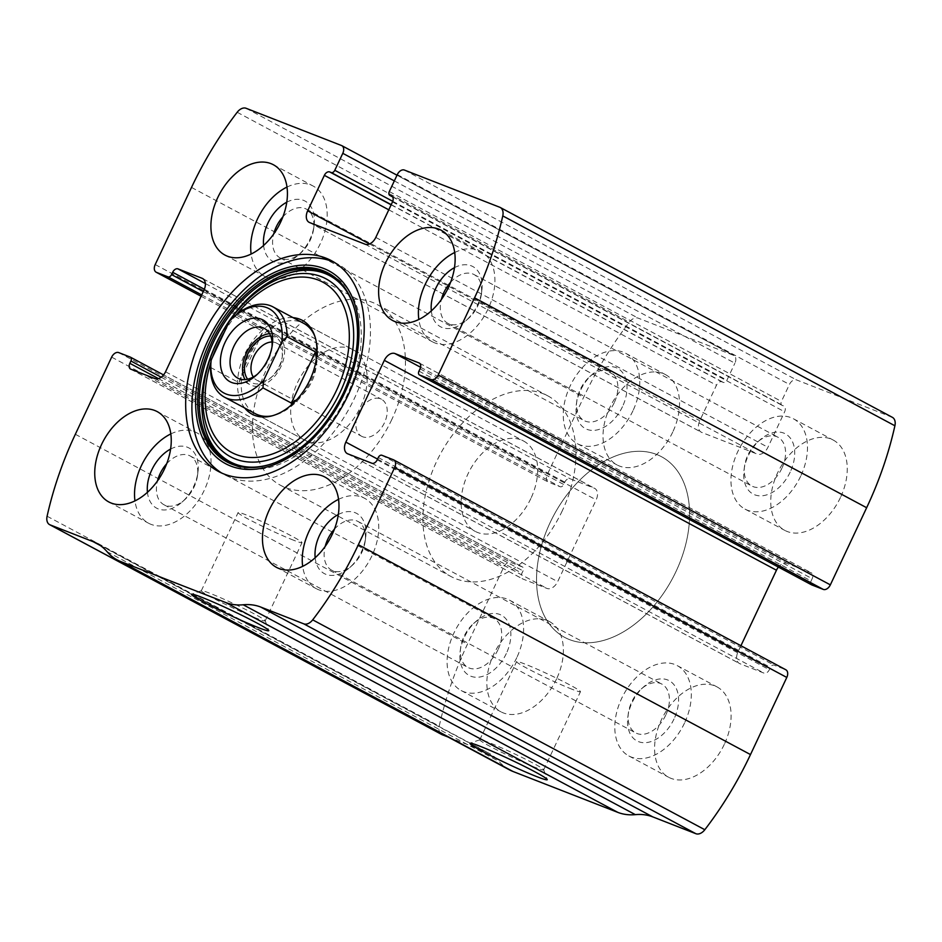 <?xml version="1.0" encoding="UTF-8"?>
<svg xmlns="http://www.w3.org/2000/svg" width="942" height="942" viewBox="0 0 942 942"><rect width="100%" height="100%" fill="white"/><g stroke="black" fill="none" stroke-linecap="round" stroke-linejoin="round"><path stroke-width="0.71" stroke-dasharray="4.71 3.53" d="M394.321 180.899L734.913 363.188A6.829 4.486 -61.8 0 0 733.948 355.523A6.829 4.486 -61.8 0 0 733.63 355.381L638.24 318.16A10.244 6.724 -61.8 0 0 629.315 322.14A273.298 179.298 -61.8 0 0 583.64 397.288L547.337 474.427A6.829 4.486 -61.8 0 0 548.303 482.092A6.829 4.486 -61.8 0 0 548.621 482.245L560.149 486.743A3.415 2.237 -61.8 0 0 563.705 484.471L564.788 482.151A5.122 3.368 -61.8 0 1 570.11 478.76L594.225 488.168A10.244 6.724 -61.8 0 1 594.708 488.38A10.244 6.724 -61.8 0 1 596.156 499.872L557.676 581.65A10.244 6.724 -61.8 0 1 547.031 588.444L522.928 579.036A5.122 3.368 -61.8 0 1 522.68 578.93A5.122 3.368 -61.8 0 1 521.95 573.183L523.045 570.876A3.415 2.237 -61.8 0 0 522.563 567.037A3.415 2.237 -61.8 0 0 522.398 566.966L510.87 562.468A6.829 4.486 -61.8 0 0 503.77 567.002L467.467 644.151A273.298 179.298 -61.8 0 0 439.231 726.094A10.244 6.724 -61.8 0 0 441.739 734.513M892.392 417.353A10.244 6.724 -61.8 0 0 891.909 417.141L796.52 379.92A6.829 4.486 -61.8 0 0 789.431 384.454L781.436 401.422A3.415 2.237 -61.8 0 0 781.919 405.26A3.415 2.237 -61.8 0 0 782.084 405.331L783.662 405.943A5.122 3.368 -61.8 0 1 783.897 406.049A5.122 3.368 -61.8 0 1 784.627 411.795L767.93 447.285A10.244 6.724 -61.8 0 1 757.274 454.091L701.719 432.413A10.244 6.724 -61.8 0 1 701.248 432.19A10.244 6.724 -61.8 0 1 699.788 420.697L716.485 385.207A5.122 3.368 -61.8 0 1 721.808 381.816L723.385 382.428A3.415 2.237 -61.8 0 0 726.93 380.156L734.913 363.188M448.157 737.044L485.283 751.528A78.575 51.551 -61.8 0 1 488.957 753.223A78.575 51.551 -61.8 0 1 499.142 761.513A78.575 51.551 -61.8 0 0 509.328 769.791M840.452 497.494A51.245 33.618 118.2 0 1 784.827 530.405A51.245 33.618 118.2 0 1 779.364 469.363A51.245 33.618 118.2 0 1 833.187 440.044A51.245 33.618 118.2 0 1 840.452 497.494M724.292 744.357A51.245 33.618 118.2 0 1 668.655 777.268A51.245 33.618 118.2 0 1 663.203 716.214A51.245 33.618 118.2 0 1 717.027 686.906A51.245 33.618 118.2 0 1 724.292 744.357M672.729 432.06A51.245 33.618 118.2 0 1 617.104 464.959A51.245 33.618 118.2 0 1 611.641 403.918A51.245 33.618 118.2 0 1 665.464 374.61A51.245 33.618 118.2 0 1 672.729 432.06M556.569 678.911A51.245 33.618 118.2 0 1 500.944 711.822A51.245 33.618 118.2 0 1 495.48 650.781A51.245 33.618 118.2 0 1 549.304 621.461A51.245 33.618 118.2 0 1 556.569 678.911M418.954 371.124L811.086 580.99A3.415 2.237 -61.8 0 0 811.415 584.735M811.086 580.99L812.169 578.682A5.122 3.368 -61.8 0 0 811.451 572.936A5.122 3.368 -61.8 0 0 811.203 572.83L787.1 563.422A10.244 6.724 -61.8 0 0 778.422 567.084M740.918 645.741L737.975 651.994A10.244 6.724 -61.8 0 0 739.423 663.486A10.244 6.724 -61.8 0 0 739.906 663.71L764.009 673.118A5.122 3.368 -61.8 0 0 769.331 669.715L770.426 667.395A3.415 2.237 -61.8 0 1 773.971 665.123L785.51 669.632L393.379 459.755M256.766 618.376A35.301 2.096 25.2 0 1 221.229 602.303A35.301 2.096 25.2 0 1 201.317 590.764A35.301 2.096 25.2 0 1 201.435 590.681A35.301 2.096 25.2 0 1 234.158 603.904A35.301 2.096 25.2 0 1 265.208 620.696A35.301 2.096 25.2 0 1 265.22 620.837A35.301 2.096 25.2 0 1 256.766 618.376M293.551 540.202A35.301 2.096 25.2 0 1 258.014 524.117A35.301 2.096 25.2 0 1 238.102 512.589A35.301 2.096 25.2 0 1 270.943 525.73A35.301 2.096 25.2 0 1 302.005 542.663A35.301 2.096 25.2 0 1 293.551 540.202M535.233 767.412A35.301 2.096 25.2 0 1 499.696 751.339A35.301 2.096 25.2 0 1 479.784 739.8A35.301 2.096 25.2 0 1 479.902 739.717A35.301 2.096 25.2 0 1 512.625 752.941A35.301 2.096 25.2 0 1 543.675 769.732A35.301 2.096 25.2 0 1 543.687 769.873A35.301 2.096 25.2 0 1 535.233 767.412M572.018 689.238A35.301 2.096 25.2 0 1 536.481 673.153A35.301 2.096 25.2 0 1 516.581 661.625A35.301 2.096 25.2 0 1 549.41 674.766A35.301 2.096 25.2 0 1 580.472 691.699A35.301 2.096 25.2 0 1 572.018 689.238M170.82 433.921A51.245 33.618 118.2 0 1 196.96 432.884A51.245 33.618 118.2 0 1 204.226 490.335A51.245 33.618 118.2 0 1 148.601 523.246A51.245 33.618 118.2 0 1 134.965 500.92M170.596 449.075A34.159 22.408 118.2 0 1 197.926 472.366A34.159 22.408 118.2 0 1 193.746 486.249A34.159 22.408 118.2 0 1 181.983 502.145A34.159 22.408 118.2 0 1 147.447 492.325M166.699 463.747A27.695 18.169 118.2 0 1 190.154 455.963A27.695 18.169 118.2 0 1 197.467 475.757A27.695 18.169 118.2 0 1 194.076 487.002A27.695 18.169 118.2 0 1 184.55 499.884A27.695 18.169 118.2 0 1 164.026 504.782A27.695 18.169 118.2 0 1 157.491 480.95M498.024 649.674A27.695 18.169 118.2 0 1 467.974 667.454A27.695 18.169 118.2 0 1 460.65 647.66A27.695 18.169 118.2 0 1 473.567 623.522A27.695 18.169 118.2 0 1 494.103 618.635A27.695 18.169 118.2 0 1 498.024 649.674M506.313 653.536A34.159 22.408 118.2 0 1 475.734 677.251A34.159 22.408 118.2 0 1 460.202 651.052A34.159 22.408 118.2 0 1 476.134 621.273A34.159 22.408 118.2 0 1 505.371 618.246A34.159 22.408 118.2 0 1 506.313 653.536M516.793 657.622A51.245 33.618 118.2 0 1 461.168 690.533A51.245 33.618 118.2 0 1 455.704 629.491A51.245 33.618 118.2 0 1 509.528 600.172A51.245 33.618 118.2 0 1 516.793 657.622M286.98 187.069A51.245 33.618 118.2 0 1 313.121 186.033A51.245 33.618 118.2 0 1 320.386 243.483A51.245 33.618 118.2 0 1 264.761 276.383A51.245 33.618 118.2 0 1 251.125 254.057M286.757 202.224A34.159 22.408 118.2 0 1 314.086 225.515A34.159 22.408 118.2 0 1 309.906 239.386A34.159 22.408 118.2 0 1 298.155 255.294A34.159 22.408 118.2 0 1 263.607 245.473M282.859 216.895A27.695 18.169 118.2 0 1 306.315 209.1A27.695 18.169 118.2 0 1 313.627 228.894A27.695 18.169 118.2 0 1 310.236 240.139A27.695 18.169 118.2 0 1 300.71 253.033A27.695 18.169 118.2 0 1 280.186 257.931A27.695 18.169 118.2 0 1 273.651 234.087M614.184 402.823A27.695 18.169 118.2 0 1 584.134 420.603A27.695 18.169 118.2 0 1 576.822 400.809A27.695 18.169 118.2 0 1 589.739 376.67A27.695 18.169 118.2 0 1 610.263 371.772A27.695 18.169 118.2 0 1 614.184 402.823M622.474 406.673A34.159 22.408 118.2 0 1 591.894 430.388A34.159 22.408 118.2 0 1 576.363 404.189A34.159 22.408 118.2 0 1 592.294 374.41A34.159 22.408 118.2 0 1 621.543 371.395A34.159 22.408 118.2 0 1 622.474 406.673M632.953 410.759A51.245 33.618 118.2 0 1 577.328 443.67A51.245 33.618 118.2 0 1 571.865 382.629A51.245 33.618 118.2 0 1 625.688 353.309A51.245 33.618 118.2 0 1 632.953 410.759M338.531 499.366A51.245 33.618 118.2 0 1 364.672 498.33A51.245 33.618 118.2 0 1 371.937 555.78A51.245 33.618 118.2 0 1 316.312 588.691A51.245 33.618 118.2 0 1 302.676 566.354M338.308 514.52A34.159 22.408 118.2 0 1 365.637 537.811A34.159 22.408 118.2 0 1 361.457 551.682A34.159 22.408 118.2 0 1 349.706 567.59A34.159 22.408 118.2 0 1 315.17 557.77M334.41 529.192A27.695 18.169 118.2 0 1 357.866 521.397A27.695 18.169 118.2 0 1 365.178 541.191A27.695 18.169 118.2 0 1 361.799 552.448A27.695 18.169 118.2 0 1 352.261 565.33A27.695 18.169 118.2 0 1 331.737 570.228A27.695 18.169 118.2 0 1 325.214 546.384M665.747 715.119A27.695 18.169 118.2 0 1 635.685 732.9A27.695 18.169 118.2 0 1 628.373 713.106A27.695 18.169 118.2 0 1 641.29 688.967A27.695 18.169 118.2 0 1 661.814 684.069A27.695 18.169 118.2 0 1 665.747 715.119M674.025 718.97A34.159 22.408 118.2 0 1 643.445 742.685A34.159 22.408 118.2 0 1 627.914 716.485A34.159 22.408 118.2 0 1 643.845 686.706A34.159 22.408 118.2 0 1 673.094 683.692A34.159 22.408 118.2 0 1 674.025 718.97M684.504 723.067A51.245 33.618 118.2 0 1 628.879 755.967A51.245 33.618 118.2 0 1 623.416 694.925A51.245 33.618 118.2 0 1 677.239 665.617A51.245 33.618 118.2 0 1 684.504 723.067M454.692 252.503A51.245 33.618 118.2 0 1 480.832 251.467A51.245 33.618 118.2 0 1 488.109 308.917A51.245 33.618 118.2 0 1 432.472 341.828A51.245 33.618 118.2 0 1 418.837 319.503M454.48 267.658A34.159 22.408 118.2 0 1 481.798 290.948A34.159 22.408 118.2 0 1 477.618 304.831A34.159 22.408 118.2 0 1 465.866 320.727A34.159 22.408 118.2 0 1 431.33 310.907M450.582 282.329A27.695 18.169 118.2 0 1 474.026 274.546A27.695 18.169 118.2 0 1 481.35 294.34A27.695 18.169 118.2 0 1 477.959 305.585A27.695 18.169 118.2 0 1 468.433 318.478A27.695 18.169 118.2 0 1 447.897 323.365A27.695 18.169 118.2 0 1 441.374 299.532M781.907 468.256A27.695 18.169 118.2 0 1 751.846 486.037A27.695 18.169 118.2 0 1 744.533 466.243A27.695 18.169 118.2 0 1 757.45 442.116A27.695 18.169 118.2 0 1 777.974 437.218A27.695 18.169 118.2 0 1 781.907 468.256M790.185 472.119A34.159 22.408 118.2 0 1 759.605 495.833A34.159 22.408 118.2 0 1 744.074 469.634A34.159 22.408 118.2 0 1 760.017 439.855A34.159 22.408 118.2 0 1 789.255 436.841A34.159 22.408 118.2 0 1 790.185 472.119M800.665 476.205A51.245 33.618 118.2 0 1 745.04 509.116A51.245 33.618 118.2 0 1 739.576 448.074A51.245 33.618 118.2 0 1 793.399 418.754A51.245 33.618 118.2 0 1 800.665 476.205M334.422 262.429A119.575 78.445 118.2 0 1 337.613 263.995A119.575 78.445 118.2 0 1 354.569 398.042A119.575 78.445 118.2 0 1 224.761 474.839A119.575 78.445 118.2 0 1 221.7 473.049M322.882 271.743A106.823 70.073 118.2 0 1 347.08 395.169A106.823 70.073 118.2 0 1 223.042 458.271M244.732 408.016A53.211 34.913 118.2 0 1 246.427 350.813A53.211 34.913 118.2 0 1 293.092 317.654M314.816 336.2A51.245 33.618 118.2 0 1 315.276 337.389A51.245 33.618 118.2 0 1 310.931 380.768A51.245 33.618 118.2 0 1 273.439 415.54A51.245 33.618 118.2 0 1 272.203 415.811M304.749 440.138L255.306 413.679A51.245 33.618 118.2 0 1 249.842 352.638A51.245 33.618 118.2 0 1 303.665 323.318L353.109 349.776A51.245 33.618 118.2 0 1 360.374 407.227A51.245 33.618 118.2 0 1 304.749 440.138A51.245 33.618 118.2 0 1 299.285 379.096A51.245 33.618 118.2 0 1 353.109 349.776M675.967 571.582A102.49 67.235 118.2 0 1 564.717 637.404A102.49 67.235 118.2 0 1 553.79 515.309A102.49 67.235 118.2 0 1 661.437 456.682A102.49 67.235 118.2 0 1 675.967 571.582A102.49 67.235 118.2 0 1 564.717 637.404A102.49 67.235 118.2 0 1 553.79 515.309A102.49 67.235 118.2 0 1 661.437 456.682A102.49 67.235 118.2 0 1 675.967 571.582M391.813 419.496A102.49 67.235 118.2 0 1 280.563 485.318A102.49 67.235 118.2 0 1 269.647 363.235A102.49 67.235 118.2 0 1 377.283 304.596A102.49 67.235 118.2 0 1 391.813 419.496M229.471 321.175L234.629 316.265A51.245 33.618 118.2 0 1 234.982 315.947M530.864 498.483A51.245 33.618 118.2 0 1 475.239 531.394A51.245 33.618 118.2 0 1 469.775 470.341A51.245 33.618 118.2 0 1 523.599 441.033A51.245 33.618 118.2 0 1 530.864 498.483M296.907 399.514C303.489 394.604 308.505 388.528 311.932 381.31C315.229 374.221 316.7 366.744 316.324 358.855M210.549 367.439L238.962 382.64L263.042 331.478C252.421 348.151 244.402 365.202 238.962 382.64M234.629 316.265L263.042 331.478M562.303 510.752A102.49 67.235 118.2 0 1 451.053 576.563A102.49 67.235 118.2 0 1 440.138 454.48A102.49 67.235 118.2 0 1 547.773 395.852A102.49 67.235 118.2 0 1 562.303 510.752M272.002 346.915A28.189 18.487 118.2 0 1 271.814 348.599A28.189 18.487 118.2 0 1 258.661 373.162A28.189 18.487 118.2 0 1 257.366 374.245M269.6 333.692A28.189 18.487 118.2 0 1 276.866 335.14A28.189 18.487 118.2 0 1 280.386 367.721A28.189 18.487 118.2 0 1 251.596 385.443A28.189 18.487 118.2 0 1 250.266 384.831A28.189 18.487 118.2 0 1 245.038 379.591M270.707 336.058A25.622 16.815 118.2 0 1 282.435 355.711A25.622 16.815 118.2 0 1 270.472 378.048A25.622 16.815 118.2 0 1 252.68 383.123A25.622 16.815 118.2 0 1 247.616 379.19M272.014 342.005A21.007 13.777 118.2 0 1 276.559 343.112A21.007 13.777 118.2 0 1 282.105 358.125A21.007 13.777 118.2 0 1 272.309 376.435A21.007 13.777 118.2 0 1 257.719 380.603A21.007 13.777 118.2 0 1 256.73 380.144A21.007 13.777 118.2 0 1 253.292 376.977M362.623 436.747A21.007 13.777 118.2 0 1 361.634 436.287A21.007 13.777 118.2 0 1 359.02 412.007A21.007 13.777 118.2 0 1 380.474 398.807A21.007 13.777 118.2 0 1 381.463 399.255A21.007 13.777 118.2 0 1 384.077 423.547A21.007 13.777 118.2 0 1 362.623 436.747M246.121 108.295L638.24 318.16M341.499 145.515L733.63 355.381M75.348 434.274L467.467 644.151M111.651 357.136L503.77 567.002M499.778 207.264L891.909 417.141M404.401 170.055L796.52 379.92M237.184 112.275L629.315 322.14M191.509 187.423L583.64 397.288M155.206 264.561L547.337 474.427M47.1 516.228L439.231 726.094M100.288 545.489L485.283 751.528M107.023 551.647L499.142 761.513M381.851 455.257L773.971 665.123M378.295 457.529L770.426 667.395M377.212 459.849L769.331 669.715M371.89 463.24L764.009 673.118M347.775 453.832L739.906 663.71M377.554 459.095L737.975 651.994M420.579 367.262L787.1 563.422M419.543 363.212L811.203 572.83M420.05 368.817L812.169 578.682M397.3 174.588L789.431 384.454M389.317 191.556L781.436 401.422M392.52 196.831L782.084 405.331M391.99 196.325L783.662 405.943M392.496 201.929L784.627 411.795M375.799 237.419L767.93 447.285M365.155 244.214L757.274 454.091M309.6 222.547L701.719 432.413M369.547 243.954L699.788 420.697M388.787 209.819L716.485 385.207M391.13 204.826L721.808 381.816M391.213 204.65L723.385 382.428M392.755 201.305L726.93 380.156M118.739 352.602L510.87 562.468M522.563 567.037L163.578 374.916L522.398 566.966M161.2 377.212L523.045 570.876M158.433 378.625L521.95 573.183M130.797 369.17L522.928 579.036M154.9 378.578L547.031 588.444M165.545 371.772L557.676 581.65M204.025 290.006L596.156 499.872M203.025 278.797L594.225 488.168M205.356 283.542L570.11 478.76M204.355 289.253L564.788 482.151M203.284 291.573L563.705 484.471M201.718 294.905L560.149 486.743M201.093 296.247L548.621 482.245M355.44 312.744L355.546 313.215A106.21 69.684 118.2 0 1 355.652 313.686A106.21 69.684 118.2 0 1 343.665 393.403A106.21 69.684 118.2 0 1 276.124 462.287A106.21 69.684 118.2 0 1 275.676 462.451L275.217 462.628M210.961 361.975A96.59 63.361 118.2 0 1 212.68 356.853M224.408 331.937A96.59 63.361 118.2 0 1 236.207 314.899M96.838 543.357L488.957 753.223M347.292 453.62L739.423 663.486M419.32 363.07L811.451 572.936M392.531 196.854L781.919 405.26M391.766 196.183L783.897 406.049M309.117 222.324L701.248 432.19M397.006 175.2L733.948 355.523M130.549 369.064L522.68 578.93M202.577 278.514L594.708 488.38M201.082 296.259L548.303 482.092M201.435 590.681L191.615 594.202M265.208 620.696L268.764 630.492M265.22 620.837L302.005 542.663M201.317 590.764L238.102 512.589M479.902 739.717L470.082 743.238M543.675 769.732L547.231 779.529M543.687 769.873L580.472 691.699M479.784 739.8L516.581 661.625M108.813 501.956L148.601 523.246M157.173 411.595L196.96 432.884M197.467 475.757L197.926 472.366M184.55 499.884L181.983 502.145M164.026 504.782L467.974 667.454M190.154 455.963L494.103 618.635M460.65 647.66L460.202 651.052M473.567 623.522L476.134 621.273M461.168 690.533L500.944 711.822M509.528 600.172L549.304 621.461M224.973 255.094L264.761 276.383M273.345 164.732L313.121 186.033M313.627 228.894L314.086 225.515M300.71 253.033L298.155 255.294M280.186 257.931L584.134 420.603M306.315 209.1L610.263 371.772M576.822 400.809L576.363 404.189M589.739 376.67L592.294 374.41M577.328 443.67L617.104 464.959M625.688 353.309L665.464 374.61M276.536 567.39L316.312 588.691M324.896 477.041L364.672 498.33M365.178 541.191L365.637 537.811M352.261 565.33L349.706 567.59M331.737 570.228L635.685 732.9M357.866 521.397L661.814 684.069M628.373 713.106L627.914 716.485M641.29 688.967L643.845 686.706M628.879 755.967L668.655 777.268M677.239 665.617L717.027 686.906M392.696 320.539L432.472 341.828M441.056 230.178L480.832 251.467M481.35 294.34L481.798 290.948M468.433 318.478L465.866 320.727M447.897 323.365L751.846 486.037M474.026 274.546L777.974 437.218M744.533 466.243L744.074 469.634M757.45 442.116L760.017 439.855M745.04 509.116L784.827 530.405M793.399 418.754L833.187 440.044M218.52 471.483L224.761 474.839M331.36 260.651L337.613 263.995M315.276 337.389L314.381 334.963M273.439 415.54L270.943 416.128M280.563 485.318L451.053 576.563M377.283 304.596L547.773 395.852M255.306 413.679L475.239 531.394M303.665 323.318L523.599 441.033M271.814 348.599L272.297 345.019M258.661 373.162L255.965 375.54M237.773 378.142L250.266 384.831M264.372 328.44L276.866 335.14M282.105 358.125L282.435 355.711M272.309 376.435L270.472 378.048M256.73 380.144L361.634 436.287M276.559 343.112L381.463 399.255"/><path stroke-width="1.41" d="M389.953 195.465L391.531 196.077A5.122 3.368 -61.8 0 1 391.766 196.183A5.122 3.368 -61.8 0 1 392.496 201.929L375.799 237.419A10.244 6.724 -61.8 0 1 365.155 244.214L309.6 222.547A10.244 6.724 -61.8 0 1 309.117 222.324A10.244 6.724 -61.8 0 1 307.657 210.831L324.366 175.342A5.122 3.368 -61.8 0 1 329.688 171.939L331.254 172.563A3.415 2.237 -61.8 0 0 334.799 170.29L342.794 153.322A6.829 4.486 -61.8 0 0 341.816 145.657A6.829 4.486 -61.8 0 0 341.499 145.515L246.121 108.295A10.244 6.724 -61.8 0 0 237.184 112.275A273.298 179.298 -61.8 0 0 191.509 187.423L155.206 264.561A6.829 4.486 -61.8 0 0 156.172 272.226A6.829 4.486 -61.8 0 0 156.49 272.368L168.029 276.877A3.415 2.237 -61.8 0 0 171.574 274.605L172.669 272.285A5.122 3.368 -61.8 0 1 177.991 268.882L202.094 278.29A10.244 6.724 -61.8 0 1 202.577 278.514A10.244 6.724 -61.8 0 1 204.025 290.006L165.545 371.772A10.244 6.724 -61.8 0 1 154.9 378.578L130.797 369.17A5.122 3.368 -61.8 0 1 130.549 369.064A5.122 3.368 -61.8 0 1 129.831 363.318L130.914 361.01A3.415 2.237 -61.8 0 0 130.432 357.171A3.415 2.237 -61.8 0 0 130.267 357.1L118.739 352.602A6.829 4.486 -61.8 0 0 111.651 357.136L75.348 434.274A273.298 179.298 -61.8 0 0 47.1 516.228A10.244 6.724 -61.8 0 0 49.608 524.647A10.244 6.724 -61.8 0 0 50.091 524.859L93.152 541.662A78.575 51.551 -61.8 0 1 96.838 543.357A78.575 51.551 -61.8 0 1 107.023 551.647A78.575 51.551 -61.8 0 0 117.208 559.925A78.575 51.551 -61.8 0 0 120.882 561.62L225.703 602.515A78.575 51.551 -61.8 0 0 243.201 604.776A78.575 51.551 -61.8 0 1 260.699 607.037L303.76 623.839A10.244 6.724 -61.8 0 0 312.685 619.86A273.298 179.298 -61.8 0 0 358.36 544.712L394.663 467.573A6.829 4.486 -61.8 0 0 393.697 459.908A6.829 4.486 -61.8 0 0 393.379 459.755L381.851 455.257A3.415 2.237 -61.8 0 0 378.295 457.529L377.212 459.849A5.122 3.368 -61.8 0 1 371.89 463.24L347.775 453.832A10.244 6.724 -61.8 0 1 347.292 453.62A10.244 6.724 -61.8 0 1 345.844 442.128L384.324 360.35A10.244 6.724 -61.8 0 1 394.969 353.556L419.072 362.964A5.122 3.368 -61.8 0 1 419.32 363.07A5.122 3.368 -61.8 0 1 420.05 368.817L418.954 371.124A3.415 2.237 -61.8 0 0 419.437 374.963A3.415 2.237 -61.8 0 0 419.602 375.034L431.13 379.532L823.261 589.398A6.829 4.486 -61.8 0 0 830.349 584.864L866.652 507.726A273.298 179.298 -61.8 0 0 894.9 425.772A10.244 6.724 -61.8 0 0 892.392 417.353L500.261 207.487A10.244 6.724 -61.8 0 0 499.778 207.264L404.401 170.055A6.829 4.486 -61.8 0 0 397.3 174.588L389.317 191.556A3.415 2.237 -61.8 0 0 389.8 195.383A3.415 2.237 -61.8 0 0 389.953 195.465L392.52 196.831M431.13 379.532A6.829 4.486 -61.8 0 0 438.23 374.998L474.532 297.849A273.298 179.298 -61.8 0 0 502.769 215.906A10.244 6.724 -61.8 0 0 500.261 207.487M260.699 607.037L652.818 816.902L695.879 833.705A10.244 6.724 -61.8 0 0 704.816 829.725A273.298 179.298 -61.8 0 0 750.491 754.577L786.794 677.439A6.829 4.486 -61.8 0 0 785.828 669.774A6.829 4.486 -61.8 0 0 785.51 669.632M49.608 524.647L441.739 734.513A10.244 6.724 -61.8 0 0 442.222 734.736L448.157 737.044M117.208 559.925L509.328 769.791A78.575 51.551 -61.8 0 0 513.013 771.486L617.834 812.381A78.575 51.551 -61.8 0 0 635.332 814.642A78.575 51.551 -61.8 0 1 652.818 816.902M537.011 776.726A42.708 2.532 25.2 0 1 492.972 756.756A42.708 2.532 25.2 0 1 470.082 743.238A42.708 2.532 25.2 0 1 509.669 759.228A42.708 2.532 25.2 0 1 547.231 779.529A42.708 2.532 25.2 0 1 537.011 776.726M258.544 627.69A42.708 2.532 25.2 0 1 214.505 607.72A42.708 2.532 25.2 0 1 191.615 594.202A42.708 2.532 25.2 0 1 231.202 610.192A42.708 2.532 25.2 0 1 268.764 630.492A42.708 2.532 25.2 0 1 258.544 627.69M201.564 337.436A119.575 78.445 -61.8 0 0 218.52 471.483A119.575 78.445 -61.8 0 0 348.316 394.698A119.575 78.445 -61.8 0 0 331.36 260.651A119.575 78.445 -61.8 0 0 201.564 337.436M448.321 287.628A51.245 33.618 118.2 0 1 392.696 320.539A51.245 33.618 118.2 0 1 387.233 259.497A51.245 33.618 118.2 0 1 441.056 230.178A51.245 33.618 118.2 0 1 448.321 287.628M332.161 534.491A51.245 33.618 118.2 0 1 276.536 567.39A51.245 33.618 118.2 0 1 271.072 506.349A51.245 33.618 118.2 0 1 324.896 477.041A51.245 33.618 118.2 0 1 332.161 534.491M280.61 222.182A51.245 33.618 118.2 0 1 224.973 255.094A51.245 33.618 118.2 0 1 219.521 194.052A51.245 33.618 118.2 0 1 273.345 164.732A51.245 33.618 118.2 0 1 280.61 222.182M164.438 469.045A51.245 33.618 118.2 0 1 108.813 501.956A51.245 33.618 118.2 0 1 103.361 440.915A51.245 33.618 118.2 0 1 157.173 411.595A51.245 33.618 118.2 0 1 164.438 469.045M823.261 589.398L811.733 584.9A3.415 2.237 -61.8 0 1 811.568 584.829A3.415 2.237 -61.8 0 1 811.415 584.735M778.422 567.084A10.244 6.724 -61.8 0 0 776.455 570.228L740.918 645.741M134.965 500.92A51.245 33.618 118.2 0 1 170.82 433.921M147.447 492.325A34.159 22.408 118.2 0 1 170.596 449.075M157.491 480.95A27.695 18.169 118.2 0 1 166.699 463.747M251.125 254.057A51.245 33.618 118.2 0 1 286.98 187.069M263.607 245.473A34.159 22.408 118.2 0 1 286.757 202.224M273.651 234.087A27.695 18.169 118.2 0 1 282.859 216.895M302.676 566.354A51.245 33.618 118.2 0 1 338.531 499.366M315.17 557.77A34.159 22.408 118.2 0 1 338.308 514.52M325.214 546.384A27.695 18.169 118.2 0 1 334.41 529.192M418.837 319.503A51.245 33.618 118.2 0 1 454.692 252.503M431.33 310.907A34.159 22.408 118.2 0 1 454.48 267.658M441.374 299.532A27.695 18.169 118.2 0 1 450.582 282.329M221.7 473.049A119.575 78.445 118.2 0 1 212.021 332.396A119.575 78.445 118.2 0 1 334.422 262.429M223.042 458.271A106.823 70.073 118.2 0 1 219.745 336.529A106.823 70.073 118.2 0 1 322.882 271.743M293.092 317.654A53.211 34.913 118.2 0 1 314.381 334.963A53.211 34.913 118.2 0 1 309.871 380.026A53.211 34.913 118.2 0 1 270.943 416.128A53.211 34.913 118.2 0 1 244.732 408.016M272.203 415.811A51.245 33.618 118.2 0 1 255.306 413.679L224.608 397.253A51.245 33.618 118.2 0 1 210.549 367.439L211.161 360.091L229.471 321.175A47.83 31.38 118.2 0 1 233.628 317.148A47.83 31.38 118.2 0 1 281.882 341.628L263.572 380.544A47.83 31.38 118.2 0 1 226.198 394.062A47.83 31.38 118.2 0 1 211.161 360.091M233.628 317.148L234.982 315.947A51.245 33.618 118.2 0 1 272.98 306.892L303.665 323.318A51.245 33.618 118.2 0 1 314.816 336.2M231.638 382.487A35.019 22.973 118.2 0 1 223.089 347.174A35.019 22.973 118.2 0 1 254.575 318.16A35.019 22.973 118.2 0 1 272.297 345.019A35.019 22.973 118.2 0 1 255.965 375.54A35.019 22.973 118.2 0 1 231.638 382.487M272.98 306.892A51.245 33.618 118.2 0 1 287.039 336.718L281.882 341.628M263.572 380.544L262.959 387.88A51.245 33.618 118.2 0 1 224.608 397.253M262.959 387.88L291.372 403.094L296.907 399.514M287.039 336.718L315.452 351.919L316.324 358.855M291.372 403.094L315.452 351.919M257.366 374.245A28.189 18.487 118.2 0 1 239.091 378.755A28.189 18.487 118.2 0 1 237.773 378.142A28.189 18.487 118.2 0 1 234.77 344.572A28.189 18.487 118.2 0 1 264.372 328.44A28.189 18.487 118.2 0 1 272.002 346.915M245.038 379.591A28.189 18.487 118.2 0 1 247.263 351.26A28.189 18.487 118.2 0 1 269.6 333.692M247.616 379.19A25.622 16.815 118.2 0 1 248.747 352.049A25.622 16.815 118.2 0 1 270.707 336.058M253.292 376.977A21.007 13.777 118.2 0 1 254.493 355.122A21.007 13.777 118.2 0 1 272.014 342.005M474.532 297.849L866.652 507.726M438.23 374.998L830.349 584.864M358.36 544.712L750.491 754.577M312.685 619.86L704.816 829.725M394.663 467.573L786.794 677.439M502.769 215.906L894.9 425.772M50.091 524.859L442.222 734.736M93.152 541.662L100.288 545.489M120.882 561.62L513.013 771.486M225.703 602.515L617.834 812.381M243.201 604.776L635.332 814.642M303.76 623.839L695.879 833.705M345.844 442.128L377.554 459.095M384.324 360.35L776.455 570.228M394.969 353.556L420.579 367.262M419.602 375.034L811.733 584.9M307.657 210.831L369.547 243.954M324.366 175.342L388.787 209.819M329.688 171.939L391.13 204.826M331.254 172.563L391.213 204.65M334.799 170.29L392.755 201.305M342.794 153.322L394.321 180.899M130.585 357.265L163.578 374.928L130.432 357.171M130.914 361.01L161.2 377.212M129.831 363.318L158.433 378.625M202.094 278.29L203.025 278.797M177.991 268.882L205.356 283.542M172.669 272.285L204.355 289.253M171.574 274.605L203.284 291.573M168.029 276.877L201.718 294.905M156.49 272.368L201.093 296.247M344.407 393.509A109.39 71.769 118.2 0 1 203.448 439.796A109.39 71.769 118.2 0 1 283.978 268.658A109.39 71.769 118.2 0 1 344.407 393.509M343.359 393.155A107.141 70.285 118.2 0 1 275.217 462.628L275.217 462.628A107.141 70.285 118.2 0 1 197.761 406.862A107.141 70.285 118.2 0 1 266.068 279.232A107.141 70.285 118.2 0 1 355.44 312.744L355.44 312.744A107.141 70.285 118.2 0 1 343.359 393.155M275.676 462.451A106.21 69.684 118.2 0 1 199.327 406.814A106.21 69.684 118.2 0 1 266.904 280.551A106.21 69.684 118.2 0 1 355.546 313.215M340.239 392.025A100.982 66.246 118.2 0 1 210.125 434.745A100.982 66.246 118.2 0 1 284.46 276.771A100.982 66.246 118.2 0 1 340.239 392.025M236.207 314.899A96.59 63.361 118.2 0 1 328.205 285.591A96.59 63.361 118.2 0 1 336.482 390.412A96.59 63.361 118.2 0 1 242.294 456.399A96.59 63.361 118.2 0 1 210.961 361.975M212.68 356.853A96.59 63.361 118.2 0 1 224.408 331.937M393.697 459.908L785.828 669.774M419.437 374.963L811.568 584.829M389.8 195.383L392.531 196.854M341.816 145.657L397.006 175.2M156.172 272.226L201.082 296.259M275.217 462.628C303.607 450.641 326.309 427.468 343.324 393.108C356.417 364.342 360.456 337.554 355.44 312.744M276.124 462.287C236.572 478.218 203.496 454.244 201.918 407.509C199.174 362.776 230.201 304.808 268.941 282.306C308.705 257.731 346.986 271.955 355.652 313.686"/></g></svg>
